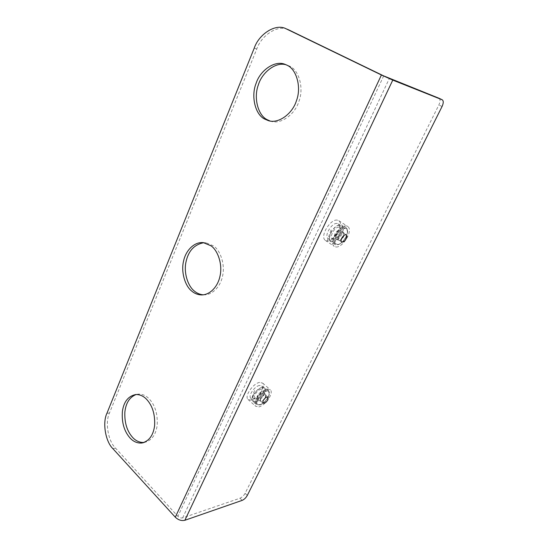 <?xml version="1.0" encoding="UTF-8"?>
<svg xmlns="http://www.w3.org/2000/svg" width="548" height="548" viewBox="0 0 548 548"><rect width="100%" height="100%" fill="white"/><g stroke="black" fill="none" stroke-linecap="round" stroke-linejoin="round"><path stroke-width="0.41" stroke-dasharray="2.74 2.06" d="M336.04 246.984C342.98 247.744 353.529 230.276 347.788 226.495L346.213 225.934C339.363 224.851 328.526 242.586 334.239 246.36L336.04 246.984M337.301 244.374L335.972 243.915C331.684 241.086 339.781 227.81 344.925 228.585L346.131 229.016C350.432 231.852 342.5 244.977 337.301 244.374M337.143 220.091C330.239 218.947 319.539 236.551 325.334 240.387L327.156 241.024C334.157 241.86 344.569 224.509 338.739 220.673L337.143 220.091M336.986 223.447C331.8 222.625 323.793 235.811 328.136 238.681L329.478 239.154C334.712 239.805 342.562 226.756 338.205 223.885L336.986 223.447M330.848 232.79C332.204 229.961 334.15 227.68 336.671 225.961C342.164 223.824 343.671 226.372 341.192 233.612C337.458 241.75 327.999 244.62 329.691 236.229L330.848 232.79M338.959 227.194C334.205 226.509 328.184 239.134 333.198 239.181L336.171 238.051L340.514 231.667C341.109 228.941 340.589 227.447 338.959 227.194M341.945 233.914C339.548 239.394 332.917 243.976 330.828 241.675C329.684 240.771 329.307 239.113 329.711 236.709L330.944 233.051C332.389 230.03 334.458 227.605 337.143 225.776C339.274 224.55 340.911 224.351 342.055 225.187C343.822 226.982 343.788 229.893 341.945 233.914M335.129 235.818C337.513 230.297 344.213 225.653 346.247 227.893C347.357 228.728 347.754 230.27 347.439 232.53L346.089 236.626C344.541 239.798 342.37 242.271 339.575 244.052C337.595 245.127 336.061 245.257 334.965 244.442C333.266 242.675 333.321 239.798 335.129 235.818M346.199 236.887C344.74 239.866 342.692 242.195 340.068 243.874C334.876 245.785 333.485 243.202 335.897 236.126C339.664 227.968 348.953 225.05 347.466 233.03L346.199 236.887M338.568 236.325C337.726 238.161 337.705 239.49 338.493 240.305C340.116 240.894 341.822 239.688 343.61 236.695C344.459 234.845 344.48 233.51 343.685 232.695C342.055 232.119 340.356 233.325 338.568 236.325M337.561 237.4L340.486 233.106L340.075 230.338L339.438 230.112C337.787 230.249 336.301 231.523 334.958 233.948C334.129 235.784 334.109 237.113 334.903 237.928L335.568 238.161L337.561 237.4L336.171 238.051M253.279 395.307C255.238 391.594 257.882 388.998 261.232 387.518C264.937 386.717 265.91 388.635 264.15 393.265C260.766 400.711 250.484 404.719 252.573 397.184L253.279 395.307M261.211 389.176C256.197 389.888 251.094 400.588 256.327 399.355L257.348 399.019C260.115 397.478 262.033 395.334 263.095 392.587C263.759 390.114 263.129 388.977 261.211 389.176M264.855 393.519C262.403 398.965 254.834 404.143 252.964 401.403L252.546 397.697L253.292 395.697C255.375 391.745 258.197 388.977 261.759 387.402L265.191 387.724C266.184 389.066 266.075 390.998 264.855 393.519M256.861 398.841C259.32 393.341 266.972 388.128 268.76 390.813L269.246 394.307L268.397 396.601C266.218 400.656 263.335 403.438 259.759 404.945L256.498 404.554C255.546 403.239 255.669 401.335 256.861 398.841M268.424 396.992C266.369 400.807 263.663 403.424 260.3 404.835C256.765 405.541 255.861 403.629 257.581 399.102C261.019 391.615 271.144 387.594 269.226 394.827L268.424 396.992M260.389 398.554L260.218 401.191C261.896 401.848 263.718 400.622 265.691 397.519L265.862 394.868C264.191 394.218 262.362 395.444 260.389 398.554M259.033 398.533L262.896 394.204L262.787 392.19L261.629 391.93C259.923 392.443 258.485 393.752 257.313 395.855L257.156 398.492L259.033 398.533L257.348 399.019M258.759 406.917C265.122 405.808 274.137 393.128 270.335 389.744L267.383 389.066C261.108 389.95 251.82 402.862 255.615 406.239L258.759 406.917M268.075 397.286C265.773 401.239 263.019 403.718 259.827 404.705L257.492 404.198C254.642 401.663 261.581 391.998 266.294 391.32L268.527 391.827C269.438 393.094 269.287 394.916 268.075 397.279M259.656 382.401C253.347 383.203 244.148 396.019 248.004 399.451L251.176 400.17C257.56 399.143 266.499 386.552 262.636 383.107L259.656 382.401M259.526 385.456C254.793 386.087 247.908 395.683 250.799 398.252L253.155 398.786C257.937 398.026 264.67 388.559 261.78 385.984L259.526 385.456M439.14 98.311C440.428 99.489 440.339 101.702 438.873 104.963L245.107 493.316C243.771 495.666 242.065 497.296 240.01 498.207L182.648 517.874C180.97 518.244 179.381 517.73 177.888 516.339L115.498 448.086C108.114 441.14 104.928 422.22 109.504 412.932L256.765 49.039C261.444 35.141 277.973 24.338 288.227 29.66M343.836 235.517L343.459 233.023C341.973 232.496 340.418 233.606 338.787 236.339C338.02 238.017 338 239.229 338.719 239.976L341.246 239.401M265.218 398.026L265.616 395.142C264.088 394.546 262.424 395.67 260.622 398.512L260.464 400.917C261.074 401.444 262.033 401.211 263.348 400.204M270.068 121.019L270.801 121.245C281.001 124.8 295.03 114.265 298.879 101.51C304.147 88.18 298.996 70.069 289.584 66.123L286.193 64.815M203.329 294.838L203.575 294.851C212.61 295.214 220.536 286.385 222.563 276.076C225.29 264.787 220.529 250.607 213.59 245.929L205.973 242.771L203.808 242.702M144.056 442.483L144.364 442.448C151.584 440.667 155.865 434.927 157.194 425.227C157.81 413.973 155.084 405.13 149.022 398.697C145.932 395.56 142.377 394.033 138.37 394.115L136.151 394.505M331.088 229.927L327.156 241.024M254.512 390.553L251.176 400.17M245.107 493.316L247.278 495.474M442.058 106.511L438.873 104.963M242.175 500.379L240.01 498.207M115.498 448.086L112.895 448.661M182.648 517.874L389.361 78.446M383.696 75.898L177.888 516.339M256.765 49.039L254.238 48.121M106.894 413.384L109.504 412.932M325.334 240.387L334.239 246.36M338.739 220.673L347.788 226.495M328.136 238.681L335.972 243.915M338.205 223.885L346.131 229.016M329.711 236.709L329.691 236.229M337.143 225.776L336.671 225.961M346.247 227.893L342.055 225.187M334.965 244.442L330.828 241.675M339.575 244.052L340.068 243.874M343.685 232.695L340.075 230.338M340.486 233.106L340.514 231.667M338.493 240.305L334.903 237.928M347.439 232.53L347.466 233.03M252.546 397.697L252.573 397.184M261.759 387.402L261.232 387.518M268.76 390.813L265.191 387.724M256.498 404.554L252.964 401.403M259.759 404.945L260.3 404.835M265.862 394.868L262.787 392.19M262.896 394.204L263.095 392.587M260.218 401.191L257.156 398.492M269.246 394.307L269.226 394.827M248.004 399.451L255.615 406.239M262.636 383.107L270.335 389.744M250.799 398.252L257.492 404.198M261.78 385.984L268.527 391.827M269.315 120.868L270.801 121.245M285.213 64.411L287.7 65.287M203.082 294.865L203.575 294.851M203.397 242.648L205.973 242.771M143.754 442.585L144.364 442.448M135.76 394.526L138.37 394.115M346.281 234.866L343.459 233.023M267.986 397.204L265.616 395.142M341.603 241.887L338.719 239.976M262.93 403.088L260.464 400.917"/><path stroke-width="0.82" d="M268.075 397.279L267.931 399.718C266.123 402.561 264.458 403.684 262.93 403.088L263.088 400.684C264.903 397.834 266.568 396.711 268.088 397.3L267.986 397.204M247.278 495.474L442.058 106.511C443.558 103.154 443.627 100.921 442.277 99.818L392.772 80.097L381.408 74.98L175.305 517.209C178.306 520.018 181.498 521.038 184.868 520.285L242.175 500.379C244.23 499.461 245.936 497.824 247.278 495.474M341.692 238.25C343.329 235.51 344.884 234.4 346.363 234.921C347.09 235.667 347.062 236.887 346.281 238.579C344.644 241.312 343.082 242.422 341.603 241.887C340.89 241.147 340.918 239.935 341.692 238.25M288.227 29.66L285.953 28.722C275.706 23.201 258.951 34.045 254.238 48.121L106.894 413.384C102.318 422.707 105.504 441.688 112.895 448.661L175.305 517.209M288.44 29.75L383.696 75.898L439.14 98.311M341.246 239.401L343.836 235.517M263.348 400.204L265.218 398.026M285.953 28.722L381.408 74.98M286.193 64.815C275.685 61.465 261.971 72.521 258.368 84.851C253.429 97.654 257.95 115.135 266.986 119.601L270.068 121.019M203.808 242.702C194.259 244.518 188.313 250.977 185.964 262.088C183.594 272.89 187.916 286.241 194.471 291.152C196.985 293.29 199.938 294.516 203.329 294.838M136.151 394.505C129.554 397.17 125.787 403.095 124.848 412.281C124.465 422.809 127.061 431.194 132.643 437.441C135.87 440.955 139.672 442.633 144.056 442.483M287.104 65.253C296.53 69.206 301.695 87.385 296.42 100.777C292.564 113.587 278.507 124.177 268.294 120.615L264.472 118.964C255.135 114.381 250.792 95.989 256.183 83.138C260.225 70.322 275.034 59.883 285.213 64.411L287.104 65.253M211.021 245.812C217.967 250.505 222.735 264.739 220.008 276.076C217.974 286.419 210.042 295.29 201.006 294.92C197.506 294.646 194.471 293.406 191.889 291.207C184.998 286.083 180.744 271.671 183.655 260.711C185.765 250.676 194.17 241.593 203.397 242.648L211.021 245.812M146.419 399.129C152.488 405.589 155.214 414.459 154.598 425.755C153.269 435.489 148.988 441.25 141.761 443.031C137.267 443.305 133.356 441.626 130.04 437.996C124.095 431.187 121.553 422.261 122.416 411.219C123.848 401.65 128.294 396.081 135.76 394.526C139.774 394.444 143.329 395.978 146.419 399.129M392.772 80.097L184.868 520.285M442.181 99.777L438.975 98.229M289.269 30.126L286.782 29.099M268.294 120.615L269.315 120.868M201.006 294.92L203.082 294.865M141.761 443.031L143.754 442.585M442.277 99.818L439.064 98.27"/></g></svg>
